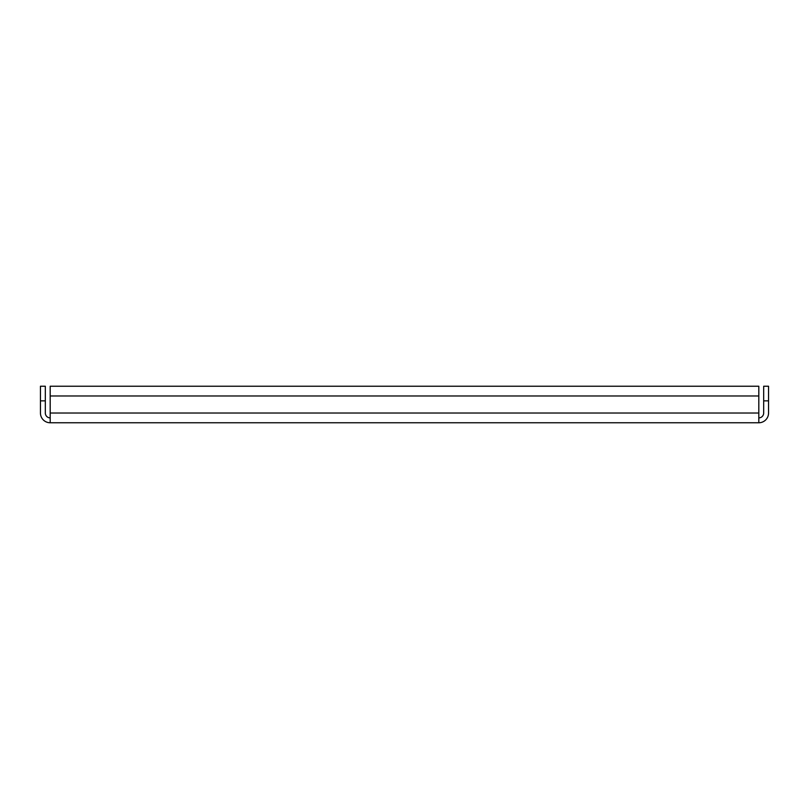 <?xml version="1.0" encoding="UTF-8"?>
<svg xmlns="http://www.w3.org/2000/svg" width="809" height="809" viewBox="0 0 809 809"><rect width="100%" height="100%" fill="white"/><g stroke="black" fill="none" stroke-linecap="round" stroke-linejoin="round"><path stroke-width="1.21" d="M50.188 422.763L50.188 386.237L758.812 386.237L758.812 422.763L50.188 422.763A9.738 9.738 0 0 1 40.45 413.025L40.45 386.237L45.324 386.237L45.324 413.025A4.874 4.874 0 0 0 50.188 417.889M758.812 422.763A9.738 9.738 0 0 0 768.55 413.025L768.55 400.849L763.676 400.849L763.676 413.025A4.874 4.874 0 0 1 758.812 417.889M763.676 400.849L763.676 386.237L768.55 386.237L768.55 400.849M50.188 386.237L64.801 386.237M744.199 386.237L758.812 386.237M758.812 395.975L50.188 395.975M50.188 413.025L758.812 413.025M45.324 400.849L40.45 400.849"/></g></svg>

